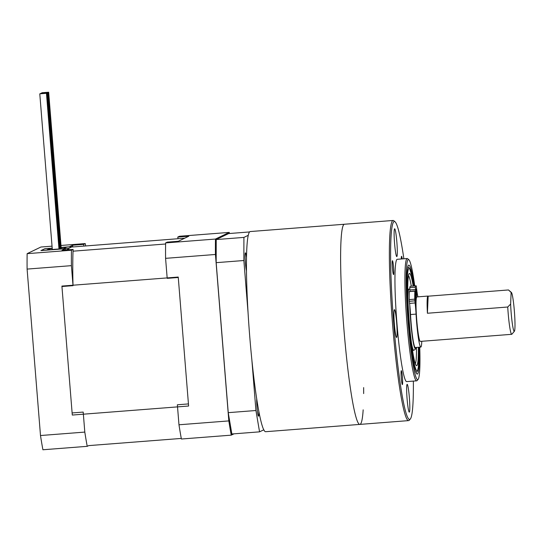 <?xml version="1.0" encoding="UTF-8"?>
<svg xmlns="http://www.w3.org/2000/svg" width="542" height="542" viewBox="0 0 542 542"><rect width="100%" height="100%" fill="white"/><g stroke="black" fill="none" stroke-linecap="round" stroke-linejoin="round"><path stroke-width="0.81" d="M72.289 415.05L61.91 286.074L178.237 277.05L188.609 406.026L72.289 415.05M66.307 249.957L68.773 248.764M72.452 246.989L184.714 238.195M165.601 244.002L73.034 251.183M52.039 246.156L40.914 247.023L27.134 253.663A129.091 11.023 85.6 0 0 27.1 269.089L40.494 435.531A129.091 11.023 85.6 0 0 42.913 449.765L87.228 446.33L88.712 445.612L181.285 438.431M178.352 241.265L188.819 236.21L177.742 237.071L179.402 236.271L229.252 232.403L215.472 239.049L165.615 242.918L167.275 242.118L178.352 241.265M188.44 403.919L178.271 277.49L167.193 278.351L165.581 258.344L215.438 254.476L228.826 420.91L178.975 424.779L177.363 404.779L188.44 403.919M178.101 238.71A117.106 10 85.6 0 0 177.742 237.071M178.975 424.779A129.091 11.023 -94.4 0 0 181.394 439.02L231.251 435.151L234.002 433.824M228.826 420.91A129.091 11.023 85.6 0 0 231.251 435.151M229.456 233.507A129.091 11.023 85.6 0 0 229.252 232.403M215.472 239.049A129.091 11.023 85.6 0 0 215.438 254.476M165.581 258.344A129.091 11.023 -94.4 0 1 165.615 242.918M27.1 269.089L71.415 265.655A129.091 11.023 -94.4 0 1 71.449 250.228L27.134 253.663M60.989 245.465L85.23 243.582L83.576 244.381L72.492 245.241L69.213 246.82L61.151 247.45M52.201 248.141L44.844 248.71L40.935 250.6L65.304 248.71L62.025 250.289L73.109 249.428L71.449 250.228M85.23 243.582A129.091 11.023 -94.4 0 1 85.656 245.878M87.228 446.33A129.091 11.023 -94.4 0 1 84.803 432.089L40.494 435.531M71.415 265.655L73.021 285.661L61.944 286.515L72.12 412.943L83.197 412.083L84.803 432.089M73.014 285.214A117.106 10 -94.4 0 1 73.109 249.428M72.852 246.874A117.106 10 85.6 0 0 72.492 245.241M65.413 250.025L65.304 248.71M83.576 244.381A117.106 10 -94.4 0 1 83.929 246.014M61.165 247.68L66.429 247.274L63.665 248.602L47.046 249.889L49.81 248.561L52.215 248.372M52.201 248.189L44.729 248.771L41.05 250.54L68.746 248.392L72.425 246.617L61.151 247.491M49.81 248.561L49.898 249.672M68.854 249.76L68.746 248.392M41.267 93.116L47.926 92.587L41.273 93.346M40.528 93.468L47.188 92.939L40.528 93.468M42.005 92.757L48.658 92.235L42.005 92.757M39.796 93.82L46.449 93.299L39.796 93.82M419.21 347.212A54.647 4.668 -94.4 0 1 417.428 374.034A54.647 4.668 -94.4 0 1 416.866 373.912A54.647 4.668 -94.4 0 1 408.397 319.956A54.647 4.668 -94.4 0 1 408.438 265.343A54.647 4.668 -94.4 0 1 408.668 265.153A54.647 4.668 -94.4 0 1 414.135 285.952M414.725 285.905A60.223 5.142 85.6 0 0 408.844 259.74A60.223 5.142 85.6 0 0 408.221 259.598A60.223 5.142 85.6 0 0 408.079 321.989A60.223 5.142 85.6 0 0 417.875 379.59A60.223 5.142 85.6 0 0 418.133 379.386A60.223 5.142 85.6 0 0 419.752 347.171M418.133 379.386L417.116 380.579A61.341 5.237 -94.4 0 1 416.859 380.789A61.341 5.237 -94.4 0 1 416.69 380.836A61.341 5.237 -94.4 0 1 406.798 321.101A61.341 5.237 -94.4 0 1 407.022 258.575A61.341 5.237 -94.4 0 1 407.198 258.527A61.341 5.237 -94.4 0 1 407.659 258.717L408.844 259.74M403.865 258.785A99.261 8.476 85.6 0 0 395.043 221.8A99.261 8.476 85.6 0 0 394.014 221.57A99.261 8.476 85.6 0 0 393.783 324.401A99.261 8.476 85.6 0 0 409.928 419.339A99.261 8.476 85.6 0 0 410.341 418.993A99.261 8.476 85.6 0 0 413.356 381.094M410.341 418.993L409.332 420.192A100.372 8.57 -94.4 0 1 408.905 420.538A100.372 8.57 -94.4 0 1 408.627 420.612A100.372 8.57 -94.4 0 1 392.449 322.869A100.372 8.57 -94.4 0 1 392.814 220.547A100.372 8.57 -94.4 0 1 393.099 220.465A100.372 8.57 -94.4 0 1 393.858 220.777L395.043 221.8M402.232 258.913A6.971 0.596 85.6 0 0 401.561 256.312A6.971 0.596 85.6 0 0 401.541 256.319A6.971 0.596 85.6 0 0 401.297 258.981M392.435 260.709A6.971 0.596 85.6 0 0 392.408 267.816A6.971 0.596 85.6 0 0 393.533 274.604A6.971 0.596 85.6 0 0 393.553 274.598A6.971 0.596 85.6 0 0 393.573 267.497A6.971 0.596 85.6 0 0 392.455 260.709A6.971 0.596 85.6 0 0 392.435 260.709M401.283 370.701A6.971 0.596 85.6 0 0 401.256 377.808A6.971 0.596 85.6 0 0 402.381 384.596A6.971 0.596 85.6 0 0 402.401 384.59A6.971 0.596 85.6 0 0 402.428 377.483A6.971 0.596 85.6 0 0 401.304 370.694A6.971 0.596 85.6 0 0 401.283 370.701M394.596 228.792A13.943 1.192 85.6 0 0 394.542 243.006A13.943 1.192 85.6 0 0 396.791 256.583A13.943 1.192 85.6 0 0 396.832 256.569A13.943 1.192 85.6 0 0 396.879 242.355A13.943 1.192 85.6 0 0 394.637 228.778A13.943 1.192 85.6 0 0 394.596 228.792M394.413 309.672A13.943 1.192 85.6 0 0 394.359 323.886A13.943 1.192 85.6 0 0 396.608 337.456A13.943 1.192 85.6 0 0 396.649 337.449A13.943 1.192 85.6 0 0 396.697 323.235A13.943 1.192 85.6 0 0 394.454 309.658A13.943 1.192 85.6 0 0 394.413 309.672M407.11 384.339A13.943 1.192 85.6 0 0 407.062 398.553A13.943 1.192 85.6 0 0 409.305 412.13A13.943 1.192 85.6 0 0 409.346 412.116A13.943 1.192 85.6 0 0 409.393 397.903A13.943 1.192 85.6 0 0 407.15 384.332A13.943 1.192 85.6 0 0 407.11 384.339M407.198 258.527L397.225 259.3A61.341 5.237 85.6 0 0 397.056 259.347A61.341 5.237 85.6 0 0 396.832 321.88A61.341 5.237 85.6 0 0 406.717 381.609L416.69 380.836M363.167 409.833A100.372 8.57 -94.4 0 1 359.881 424.4L265.715 431.703A100.372 8.57 -94.4 0 1 249.666 335.62A100.372 8.57 -94.4 0 1 250.18 231.556L344.353 224.252A100.372 8.57 85.6 0 0 344.068 224.327A100.372 8.57 85.6 0 0 343.703 326.65A100.372 8.57 85.6 0 0 359.881 424.4A100.372 8.57 -94.4 0 1 343.838 328.317A100.372 8.57 -94.4 0 1 344.353 224.252L393.099 220.465M514.405 331.237L511.872 334.218A22.303 1.904 -94.4 0 1 511.709 334.312A22.303 1.904 -94.4 0 1 509.426 324.97A22.303 1.904 -94.4 0 1 507.739 307.016L510.625 304.082A19.519 1.667 85.6 0 0 512.265 323.14A19.519 1.667 85.6 0 0 514.405 331.237A19.519 1.667 85.6 0 0 514.9 319.97A19.519 1.667 85.6 0 0 513.247 300.573A19.519 1.667 85.6 0 0 511.397 292.463A19.519 1.667 85.6 0 0 511.133 292.456L508.484 289.956L511.397 292.463M507.739 307.016L427.414 313.249L428.16 296.189A22.303 1.904 85.6 0 0 427.943 296.067L416.859 296.928A22.303 1.904 85.6 0 0 416.107 309.042A22.303 1.904 85.6 0 0 418.024 332.063A22.303 1.904 85.6 0 0 420.314 341.406L511.709 334.312M427.943 296.067A22.303 1.904 85.6 0 0 427.414 313.249M428.16 296.189L508.484 289.956M510.625 304.082L511.133 292.456M407.896 289.232A44.613 3.808 85.6 0 0 407.74 288.263M412.631 351.372A44.613 3.808 85.6 0 0 412.638 350.389M415.66 299.042L415.247 297.104L415.761 303.777L415.66 299.042M416.52 291.088L416.107 289.157L416.622 295.83L416.52 291.088M416.121 300.315L414.874 291.169A33.455 2.859 85.6 0 0 414.752 299.157L415.118 302.951A16.727 1.43 -94.4 0 1 416.06 314.109A26.49 2.263 85.6 0 0 417.564 331.785A26.49 2.263 85.6 0 0 420.816 347.09A26.49 2.263 85.6 0 0 421.771 341.291M416.06 314.109L410.524 314.543A26.49 2.263 85.6 0 0 412.022 332.219A26.49 2.263 85.6 0 0 415.274 347.517L420.816 347.09M417.909 296.847A16.727 1.43 -94.4 0 1 416.635 288.92L416.195 285.864A33.455 2.859 85.6 0 0 415.999 285.81A33.455 2.859 85.6 0 0 415.301 287.233L416.378 297.978M415.389 289.53L409.847 289.956L410.003 291.284M409.847 289.956L409.759 287.66L415.301 287.233M415.999 285.81L410.463 286.237A33.455 2.859 85.6 0 0 409.759 287.66M410.524 314.543A16.727 1.43 85.6 0 0 409.576 303.378L415.118 302.951M414.867 300.857L409.332 301.291L409.576 303.378M409.332 301.291L409.217 299.59L414.752 299.157M414.874 291.169L409.332 291.603A33.455 2.859 85.6 0 0 409.217 299.59M409.332 291.603L414.928 290.898M363.648 387.598A100.372 8.57 -94.4 0 1 363.655 393.58M256.732 398.682A9.478 0.806 85.6 0 0 256.996 407.11A9.478 0.806 85.6 0 0 258.514 416.181A9.478 0.806 85.6 0 0 258.832 411.032M246.468 257.342A9.478 0.806 85.6 0 0 245.424 252.843A9.478 0.806 85.6 0 0 245.377 262.674A9.478 0.806 85.6 0 0 246.434 270.715M248.189 235.35L243.914 237.41L243.866 260.519L248.012 312.111M251.779 358.919L255.932 410.511L259.557 431.845L263.832 429.786M243.866 260.519L216.17 262.667L228.236 412.658L255.932 410.511M249.51 231.949L228.643 233.568L216.217 239.557L243.914 237.41M259.557 431.845L231.861 433.993L228.236 412.658M216.17 262.667L216.217 239.557M407.794 266.928L409.44 268.08L412.205 276.921L413.783 285.98A51.3 4.377 85.6 0 0 408.16 269.97A51.3 4.377 85.6 0 0 407.882 308.08A51.3 4.377 85.6 0 0 414.976 366.724A51.3 4.377 85.6 0 0 418.871 347.239M418.349 347.28A46.287 3.95 -94.4 0 1 414.603 361.439A46.287 3.95 -94.4 0 1 408.39 309.211A46.287 3.95 -94.4 0 1 408.499 275.424A46.287 3.95 -94.4 0 1 413.18 286.027M415.355 363.689A44.613 3.808 85.6 0 0 416.507 347.422M412.482 350.403L413.763 350.301A30.67 2.615 -94.4 0 1 411.358 342.32M409.793 305.322A28.997 2.473 85.6 0 0 410.131 313.086A28.997 2.473 85.6 0 0 415.856 347.469M411.31 286.169A44.613 3.808 85.6 0 0 408.526 275.675M407.875 297.402A30.67 2.615 -94.4 0 1 409.014 289.143L407.733 289.245M415.883 298.269L416.331 298.236M47.926 92.587L60.494 248.846M47.188 92.939L59.735 248.907M48.658 92.235L61.26 248.792M46.449 93.299L58.976 248.968M39.783 93.834L52.303 249.483M359.881 424.4L408.627 420.612M415.978 372.442L417.421 371.074L418.37 367.164L418.885 347.239M415.524 364.332L415.755 364.502C414.102 363.899 409.61 334.685 408.397 309.245C407.537 293.31 407.523 282.423 408.35 276.596L408.593 275.011M413.763 350.301L415.287 349.353L415.931 347.463M409.779 289.245L409.014 289.143"/></g></svg>
